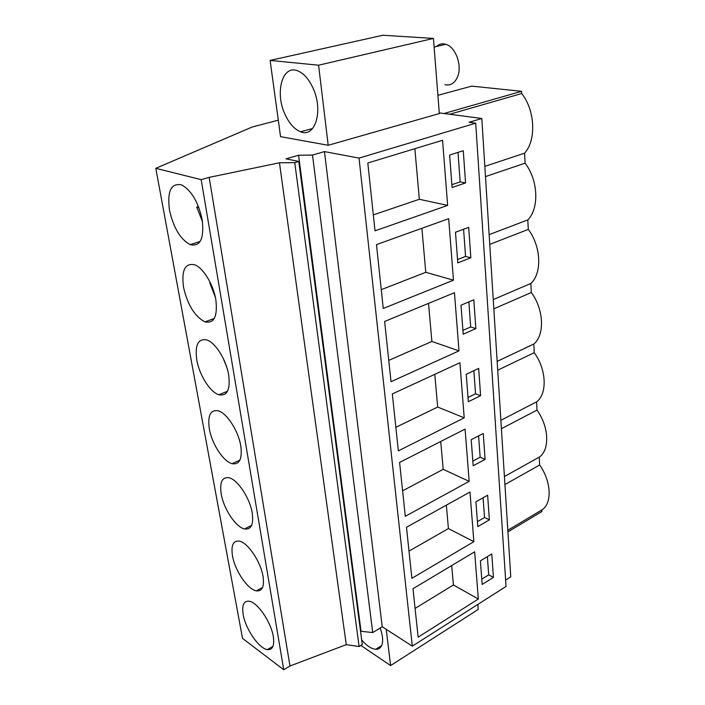 <?xml version="1.0" encoding="UTF-8"?>
<svg xmlns="http://www.w3.org/2000/svg" width="705" height="705" viewBox="0 0 705 705"><rect width="100%" height="100%" fill="white"/><g stroke="black" fill="none" stroke-linecap="round" stroke-linejoin="round"><path stroke-width="1.06" d="M505.635 580.083L510.755 576.84L481.806 118.493L439.277 112.888M360.528 631.204L372.725 632.57L382.233 626.754L412.31 646.159L506.049 586.445L475.716 123.181L469.098 122.273L481.806 118.493M283.736 669.75L201.181 179.643L155.805 168.319L242.511 638.377L283.736 669.75L289.966 666.005L346.261 644.661L359.101 646.529L362.282 644.573L298.788 161.454L286.001 158.845L298.576 155.25L312.509 155.047L324.467 151.593L359.03 158.096L475.716 123.181M412.31 646.159L359.03 158.096M478.334 599.021L474.659 551.803L412.998 588.728L418.135 637.161L478.334 599.021L453.403 584.947L451.685 565.56M480.387 560.872L482.176 584.436L493.438 577.395L491.782 553.954L480.387 560.872M466.243 374.267L468.323 401.744L480.599 395.716L478.669 368.407L466.243 374.267M464.207 417.836L459.907 362.731L392.324 393.945L398.36 450.856L464.207 417.836L437.682 407.049L434.791 374.337M463.203 334.214L475.849 328.609L473.813 299.801L461.008 305.212L463.203 334.214M454.452 292.707L384.63 321.454L391.019 381.687L458.99 350.879L454.452 292.707M475.91 501.837L477.796 526.6L489.376 519.858L487.631 495.227L475.91 501.837M406.477 527.278L411.887 578.312L473.866 541.66L469.988 492.02L406.477 527.278M483.26 433.46L471.204 439.717L473.178 465.785L485.093 459.378L483.26 433.46M405.305 516.298L469.16 481.348L465.088 429.081L399.594 462.445L405.305 516.298M470.843 257.792L468.693 227.354L455.474 232.245L457.801 262.903L470.843 257.792L465.564 256.417L463.582 229.248M376.479 244.609L383.256 308.464L453.474 280.176L448.68 218.665L376.479 244.609M367.816 163.005L375.016 230.826L447.64 205.411L442.564 140.269L367.816 163.005M449.623 155.029L452.081 187.486L465.556 182.93L463.273 150.72L449.623 155.029M382.233 626.754L324.467 151.593M372.725 632.57L312.509 155.047M360.995 630.922L298.576 155.25M359.101 646.529L294.752 162.626L298.788 161.454M346.261 644.661L279.462 162.802L294.752 162.626M289.966 666.005L209.174 177.369L279.462 162.802M201.181 179.643L209.174 177.369M243.181 614.557C245.507 628.948 258.938 648.582 267.371 649.613C272.588 650.107 274.571 645.789 273.32 636.659C271.169 622.224 257.519 602.299 249.244 601.224C243.754 600.686 241.736 605.137 243.181 614.557M196.81 360.114C199.383 375.227 210.205 392.297 218.929 394.765C227.186 396.289 230.438 389.715 228.684 375.034C226.314 359.902 215.36 342.489 206.732 339.907C198.052 338.338 194.747 345.071 196.81 360.114M263.053 576.514C260.85 561.867 247.843 542.586 239.392 541.14C233.205 540.4 230.905 545.317 232.491 555.884C234.888 570.486 247.693 589.468 256.276 590.852C262.163 591.548 264.428 586.763 263.053 576.514M221.229 494.099C223.688 508.887 235.84 527.217 244.538 528.962C251.156 529.896 253.721 524.59 252.231 513.046C249.967 498.224 237.629 479.585 229.063 477.761C222.101 476.774 219.493 482.22 221.229 494.099M183.547 287.323C187.68 305.062 194.818 316.571 204.979 321.868C214.126 323.745 217.748 316.395 215.845 299.81C213.43 284.547 203.163 267.706 194.598 264.754C184.983 262.85 181.3 270.376 183.547 287.323M240.784 445.992C238.466 431.011 226.825 412.989 218.197 410.786C210.407 409.526 207.464 415.571 209.35 428.94C211.87 443.894 223.362 461.59 232.104 463.687C239.515 464.903 242.405 459.008 240.784 445.992M202.22 219.942C198.378 202.22 191.54 190.553 181.714 184.939C171.121 182.674 167.05 191.099 169.491 210.205C173.474 227.812 180.374 239.295 190.191 244.653C200.264 246.917 204.274 238.678 202.22 219.942M155.805 168.319L252.161 127.015L278.299 120.194M386.243 629.345L390.588 665.573L360.881 645.436M361.683 639.955C366.679 645.798 371.368 648.9 375.756 649.279C378.488 649.358 380.444 648.098 381.652 645.498C383.344 641.277 382.841 635.452 380.162 628.023M390.588 665.573L478.201 609.437L477.814 604.432M437.902 95.334L471.671 86.125L521.603 91.315L521.709 93.527C535.227 110.518 536.373 140.33 524.59 153.179L525.075 163.163C538.267 180.11 539.36 208.433 527.816 219.907L528.274 229.416C541.158 246.283 542.198 273.232 530.883 283.454L531.314 292.513C543.908 309.292 544.903 334.963 533.808 344.04L534.223 352.676C546.534 369.367 547.485 393.839 536.602 401.859L536.999 410.116C549.045 426.692 549.944 450.054 539.263 457.104L539.651 464.992C551.433 481.462 552.297 503.793 541.819 509.944L541.898 511.539L507.917 531.887M541.819 509.944L507.811 530.266M539.651 464.992L504.93 484.564M539.263 457.104L504.419 476.545M493.438 577.395L488.697 574.848L487.375 556.633M481.779 579.149L488.697 574.848M415.086 608.433L453.403 584.947M328.195 145.283L439.33 113.575L433.443 38.431L382.868 35.25L270.121 60.419L280.555 136.664L328.195 145.283L318.589 65.204L433.443 38.431M524.59 153.179L484.828 166.362M521.709 93.527L449.667 114.254M521.603 91.315L444.018 113.514M318.589 65.204L270.121 60.419M284.829 113.937C289.041 123.322 294.302 129.271 300.594 131.764C314.994 138.039 323.542 111.152 313.24 88.61C309.098 79.401 303.987 73.505 297.889 70.914C282.538 64.155 274.712 92.232 284.829 113.937M465.556 182.93L460.145 181.89L458.003 152.386M451.87 184.675L460.145 181.89M447.64 205.411L419.325 199.277L414.857 148.702M373.324 214.884L419.325 199.277M536.602 401.859L500.867 420.303M536.999 410.116L501.396 428.711M489.376 519.858L484.538 517.496L483.101 497.783M477.417 521.621L484.538 517.496M473.866 541.66L448.415 528.565L446.353 505.141M409.006 551.107L448.415 528.565M533.808 344.04L497.148 361.383M534.223 352.676L497.704 370.195M485.093 459.378L480.149 457.219L478.598 435.875M472.826 461.132L480.149 457.219M469.16 481.348L443.189 469.336L440.722 441.489M402.608 490.821L443.189 469.336M530.883 283.454L493.244 299.563M531.314 292.513L493.826 308.816M480.599 395.716L475.54 393.787L473.866 370.671M468.005 397.47L475.54 393.787M395.866 427.327L437.682 407.049M527.816 219.907L489.138 234.642M528.274 229.416L489.755 244.362M475.849 328.609L470.684 326.953L468.869 301.899M462.912 330.372L470.684 326.953M458.99 350.879L431.883 341.467L428.525 303.379M388.763 360.378L431.883 341.467M525.075 163.163L485.472 176.594M457.545 259.546L465.564 256.417M453.474 280.176L425.776 272.306L421.89 228.288M381.255 289.667L425.776 272.306M223.097 358.114L226.649 366.882M210.398 282.855L209.817 283.058L215.351 297.246M210.628 283.357L209.817 283.058M198.466 206.583L196.766 207.094L202.52 221.863M198.889 207.693L196.766 207.094M436.342 46.53C439.083 44.018 442.22 43.269 445.763 44.283C455.13 46.68 462.004 64.217 458.03 75.558C455.333 82.926 450.944 85.957 444.881 84.653M272.976 646.344L267.371 649.613M381.581 645.648L375.756 649.279M200.141 241.463L190.191 244.653M300.594 131.764L312.606 128.504M262.595 587.424L256.276 590.852M251.597 525.419L244.538 528.962M239.938 460.092L232.104 463.687M227.521 391.196L218.929 394.765M214.285 318.431L204.979 321.868M434.113 47.068L445.763 44.283"/></g></svg>
